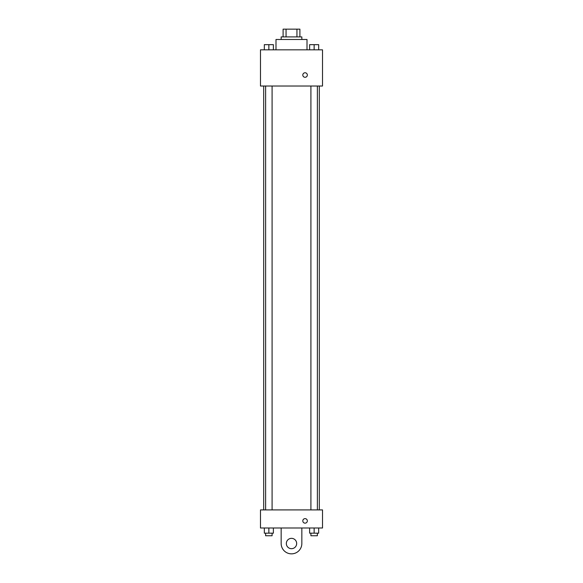 <?xml version="1.0" encoding="UTF-8"?>
<svg xmlns="http://www.w3.org/2000/svg" width="583" height="583" viewBox="0 0 583 583"><rect width="100%" height="100%" fill="white"/><g stroke="black" fill="none" stroke-linecap="round" stroke-linejoin="round"><path stroke-width="0.87" d="M286.056 36.904L286.056 29.15L283.098 29.15L283.098 36.904L283.098 29.15M286.056 29.15L299.902 29.15L299.902 36.904M296.944 36.904L296.944 29.15M281.159 39.491L281.159 36.904L301.841 36.904L301.841 39.491M307.008 49.825L307.008 39.491L275.992 39.491L275.992 49.825M260.484 49.825L322.516 49.825L322.516 86.014L260.484 86.014L260.484 49.825M305.069 77.291A2.259 2.259 0 0 1 303.109 73.903A2.259 2.259 0 0 1 307.03 73.903A2.259 2.259 0 0 1 305.069 77.291M260.484 509.906L322.516 509.906L322.516 528.001L260.484 528.001L260.484 509.906L322.516 509.906M309.617 49.825L309.617 44.658L318.668 44.658L318.668 49.825L318.668 44.658M314.142 49.825L314.142 44.658M317.371 44.658L310.914 44.658M264.332 49.825L264.332 44.658L273.383 44.658L273.383 49.825L273.383 44.658M268.858 49.825L268.858 44.658M272.086 44.658L265.629 44.658M309.617 528.001L309.617 533.175L318.668 533.175L318.668 528.001L318.668 533.175M314.142 533.175L314.142 528.001M317.371 533.175L317.371 535.755L310.914 535.755L310.914 533.175M264.332 528.001L264.332 533.175L273.383 533.175L273.383 528.001L273.383 533.175M268.858 533.175L268.858 528.001M272.086 533.175L272.086 535.755L265.629 535.755L265.629 533.175M302.81 520.896A2.259 2.259 0 0 1 306.199 518.936A2.259 2.259 0 0 1 306.199 522.849A2.259 2.259 0 0 1 302.81 520.896M301.841 528.001L301.841 543.509A10.341 10.341 0 0 1 291.5 553.85A10.341 10.341 0 0 1 281.159 543.509L281.159 528.001M291.5 548.683A5.167 5.167 0 0 1 287.025 540.929A5.167 5.167 0 0 1 295.975 540.929A5.167 5.167 0 0 1 291.5 548.683M319.309 509.906L319.309 86.014M263.691 509.906L263.691 86.014M310.914 86.014L310.914 509.906M317.371 86.014L317.371 509.906M272.086 509.906L272.086 86.014M265.629 509.906L265.629 86.014"/></g></svg>
